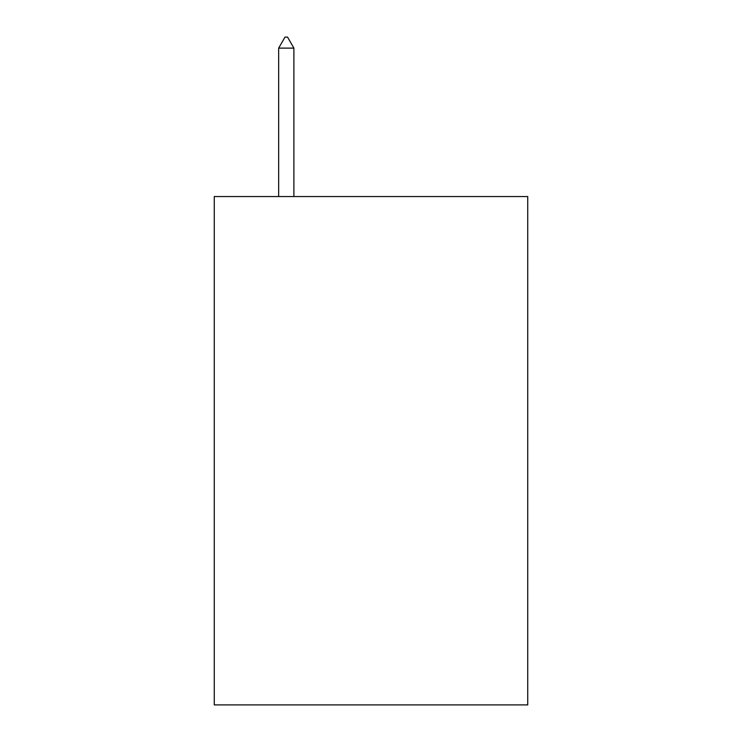 <?xml version="1.0" encoding="UTF-8"?>
<svg xmlns="http://www.w3.org/2000/svg" width="742" height="742" viewBox="0 0 742 742"><rect width="100%" height="100%" fill="white"/><g stroke="black" fill="none" stroke-linecap="round" stroke-linejoin="round"><path stroke-width="1.11" d="M527.738 196.556L527.738 704.9L214.262 704.9L214.262 196.556L527.738 196.556M293.897 48.119L287.544 37.1L285.002 37.1L278.649 48.119L293.897 48.119L293.897 196.556M278.649 48.119L278.649 196.556"/></g></svg>
